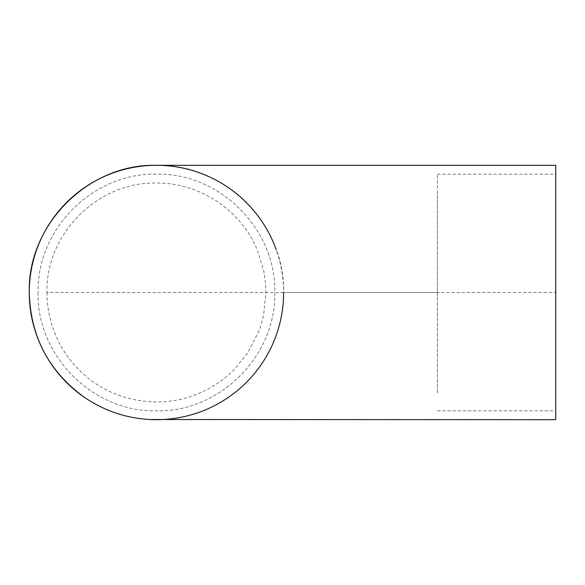 <?xml version="1.0" encoding="UTF-8"?>
<svg xmlns="http://www.w3.org/2000/svg" width="585" height="585" viewBox="0 0 585 585"><rect width="100%" height="100%" fill="white"/><g stroke="black" fill="none" stroke-linecap="round" stroke-linejoin="round"><path stroke-width="0.44" stroke-dasharray="2.92 2.19" d="M555.75 419.686L555.75 165.314M555.75 292.5L555.75 174.184L555.75 292.5L283.623 292.5A127.186 127.186 0 0 0 276.281 249.912M46.997 292.5C46.997 307.008 49.769 320.96 55.319 334.364C60.869 347.775 68.781 359.614 79.041 369.881C109.278 400.908 158.593 410.677 198.308 393.617C211.711 388.067 223.536 380.162 233.795 369.917L247.426 353.355L258.519 331.951C259.111 330.079 260.99 326.591 263.762 313.809L265.875 292.376L265.349 281.604L263.776 271.038L257.517 250.541C241.459 210.41 199.704 182.483 156.392 183.061C97.841 181.577 45.469 234.088 46.997 292.5L437.434 292.5L437.434 191.375L437.434 393.617L437.434 174.184L437.434 292.5M38.12 292.5C36.519 355.768 93.198 412.41 156.458 410.816C219.587 412.388 276.369 355.914 274.753 292.368C276.332 229.24 219.572 172.502 156.385 174.184C93.125 172.604 36.504 229.32 38.12 292.5C36.504 229.32 93.125 172.604 156.385 174.184C219.572 172.502 276.332 229.24 274.753 292.368C276.369 355.914 219.587 412.388 156.458 410.816C93.198 412.41 36.519 355.768 38.12 292.5M156.436 165.314C224.399 163.559 285.378 224.545 283.623 292.5C283.315 322.861 273.619 349.845 254.533 373.464C228.713 403.474 196.019 418.882 156.436 419.686M437.434 174.184L555.75 174.184M437.434 410.816L555.75 410.816"/><path stroke-width="0.88" d="M555.75 165.314L555.75 419.686L149.738 419.511C126.258 418.158 104.737 410.941 85.191 397.858C48.847 371.797 30.201 336.404 29.25 291.688C27.956 224.018 88.766 163.581 156.436 165.314L555.75 165.314M276.281 249.912A127.186 127.186 0 0 0 69.622 199.543A127.186 127.186 0 0 0 105.761 409.156A127.186 127.186 0 0 0 283.623 292.5"/></g></svg>
